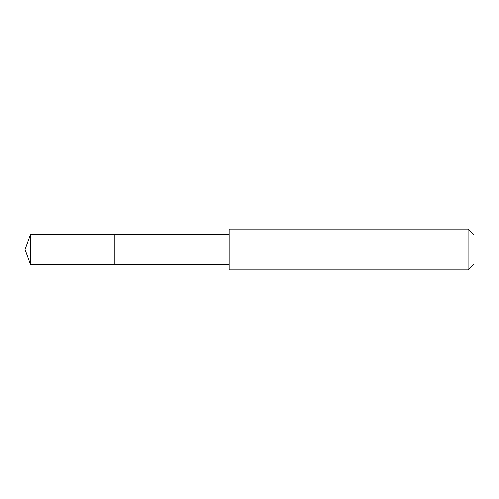 <?xml version="1.0" encoding="UTF-8"?>
<svg xmlns="http://www.w3.org/2000/svg" width="499" height="499" viewBox="0 0 499 499"><rect width="100%" height="100%" fill="white"/><g stroke="black" fill="none" stroke-linecap="round" stroke-linejoin="round"><path stroke-width="0.75" d="M114.159 250.261L114.159 234.636L30.364 234.63L30.364 264.37L114.159 264.364L114.159 234.636L229.078 234.636L229.078 264.364L114.159 264.364L114.159 250.261M229.085 229.085L229.085 269.915L468.156 269.915L468.156 229.085L229.085 229.085L229.078 234.636M468.156 229.085L474.05 234.979L474.05 264.021L468.156 269.915M114.159 264.364L30.364 264.37L24.95 249.5L30.364 264.37M24.95 249.5L30.364 234.63M229.078 264.364L229.085 269.915"/></g></svg>
